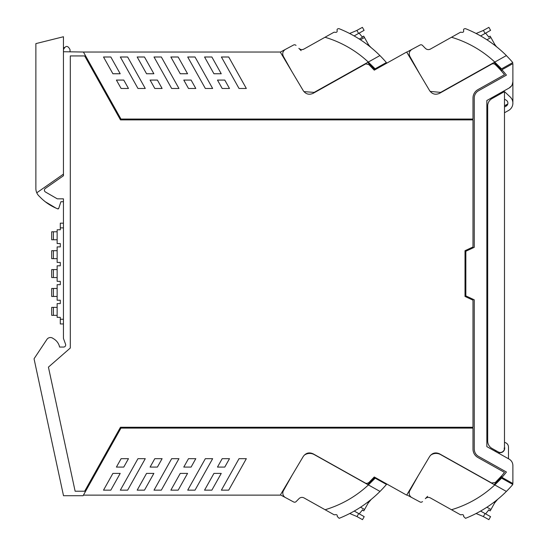 <?xml version="1.0" encoding="UTF-8"?>
<svg xmlns="http://www.w3.org/2000/svg" width="547" height="547" viewBox="0 0 547 547"><rect width="100%" height="100%" fill="white"/><g stroke="black" fill="none" stroke-linecap="round" stroke-linejoin="round"><path stroke-width="0.82" d="M60.895 201.727L58.748 208.332L60.895 201.727L63.445 201.727L63.445 198.834L63.445 338.415L65.565 344.241A2.099 2.099 0 0 1 63.589 347.058L59.602 347.058A12.595 12.595 0 0 0 53.148 338.525A4.219 4.219 0 0 0 46.905 339.413L34.235 358.483A0.841 0.841 0 0 0 34.112 359.119L63.507 495.712L83.096 495.712L120.962 428.096L472.991 428.096L472.991 449.094A9.661 9.661 0 0 0 477.934 457.524L504.45 472.369A108.402 108.402 0 0 1 501.859 475.616A1.258 1.258 0 0 0 502.194 477.538L512.888 483.527L512.888 465.518C512.785 462.707 511.534 460.567 509.127 459.111L486.851 446.632L486.851 100.518L509.127 88.04A7.35 7.35 0 0 0 512.888 81.633L512.888 63.623L502.194 69.613A1.258 1.258 0 0 0 501.859 71.534A108.381 108.381 0 0 1 504.532 74.734A108.374 108.374 0 0 0 495.322 64.649A3.152 3.152 0 0 0 491.596 64.17L439.549 93.318C435.528 95.103 432.233 94.214 429.641 90.665L406.653 52.027L374.264 70.166L368.931 64.649L365.881 63.89L365.205 64.17L313.157 93.318C309.144 95.103 305.841 94.214 303.25 90.665L280.262 52.027L83.431 52.027L120.962 119.055L472.991 119.055L472.991 98.057A9.661 9.661 0 0 1 477.934 89.626L504.532 74.734M476.293 454.584A8.403 8.403 0 0 0 478.55 456.424C475.794 454.755 474.365 452.314 474.256 449.094A8.403 8.403 0 0 0 474.755 451.959M63.445 51.733L83.431 52.027M58.748 208.332L57.613 208.838A0.841 0.841 0 0 0 58.748 208.332A0.841 0.841 0 0 1 57.613 208.838L55.972 208.12A50.386 50.386 0 0 1 39.487 196.462A10.496 10.496 0 0 1 35.876 188.544L35.876 43.616L63.445 36.745L63.445 175.751L45.298 188.455A2.099 2.099 0 0 0 45.449 191.997L57.291 198.834L63.445 198.834M68.013 350.018L48.43 367.126L75.13 491.22L84.655 491.22L120.47 427.262L472.991 427.262L472.991 300.159L465.018 296.44L465.018 250.711L472.991 246.991L472.991 119.889L120.47 119.889L84.655 55.931L70.31 55.931L70.31 348.008L68.013 350.018A6.714 6.714 0 0 0 68.033 349.998M501.955 477.367A108.395 108.395 0 0 0 506.426 472.034L478.55 456.424M474.256 449.094L474.256 299.818L465.853 295.9L465.853 251.251L474.256 247.333L474.256 98.057A8.396 8.396 0 0 1 478.55 90.727L506.426 75.117A108.395 108.395 0 0 0 501.955 69.784M477.934 89.626A9.661 9.661 0 0 0 472.991 98.057M491.596 482.98L495.322 482.502L501.859 475.616A1.258 1.258 0 0 0 501.674 476.984L500.649 476.984L495.322 482.502L491.596 482.98L439.549 453.832C435.528 452.048 432.233 452.937 429.641 456.485L406.653 495.124L374.264 476.984L368.931 482.502L367.283 483.336A3.159 3.159 0 0 1 365.081 482.912L313.157 453.832C309.144 452.048 305.841 452.937 303.25 456.485L280.262 495.124L83.431 495.124M75.13 491.22L84.655 491.22M509.127 88.04L511.452 85.988M512.252 84.614L512.888 81.633L512.888 101.414A8.396 8.396 0 0 1 512.84 102.275M501.674 70.166L500.649 70.166M213.939 73.756L221.248 73.756L211.86 56.997L204.551 56.997L213.939 73.756M128.47 88.477L123.766 80.074L116.408 80.074L121.113 88.477L128.47 88.477M120.333 56.997L127.642 56.997L145.27 88.477L137.967 88.477L120.333 56.997M137.174 56.997L144.483 56.997L153.871 73.756L146.562 73.756L137.174 56.997M246.341 88.477L228.708 56.997L221.398 56.997L239.032 88.477L246.341 88.477M188.496 88.477L195.799 88.477L191.094 80.074L183.785 80.074L188.496 88.477M180.25 73.756L187.559 73.756L178.172 56.997L170.862 56.997L180.25 73.756M222.185 88.477L229.487 88.477L224.783 80.074L217.474 80.074L222.185 88.477M162.11 88.477L157.406 80.074L150.097 80.074L154.801 88.477L162.11 88.477M112.901 73.756L120.203 73.756L110.822 56.997L103.513 56.997L112.901 73.756M171.655 88.477L178.958 88.477L161.331 56.997L154.022 56.997L171.655 88.477M187.71 56.997L205.344 88.477L212.646 88.477L195.019 56.997L187.71 56.997M70.037 51.733L70.037 49.633C67.835 45.38 65.64 45.38 63.445 49.633L64.211 47.521M63.445 223.176L60.3 223.176L60.3 227.88L63.445 227.88M63.445 323.954L60.3 323.954L60.3 317.342L57.148 317.342L57.148 303.592L60.3 303.592L60.3 300.228L57.148 300.228L57.148 284.693L60.3 284.693L60.3 281.336L57.148 281.336L57.148 265.794L60.3 265.794L60.3 262.437L57.148 262.437L57.148 246.902L60.3 246.902L60.3 243.545L57.148 243.545L57.148 229.788L60.3 229.788L60.3 227.88M60.3 319.25L63.445 319.25M145.27 458.673L127.642 490.153L120.333 490.153L137.967 458.673L145.27 458.673M112.901 473.394L103.513 490.153L110.822 490.153L120.203 473.394L112.901 473.394M128.47 458.673L121.113 458.673L116.408 467.076L123.766 467.076L128.47 458.673M239.032 458.673L246.341 458.673L228.708 490.153L221.398 490.153L239.032 458.673M217.474 467.076L224.783 467.076L229.487 458.673L222.185 458.673L217.474 467.076M221.248 473.394L211.86 490.153L204.551 490.153L213.939 473.394L221.248 473.394M150.097 467.076L154.801 458.673L162.11 458.673L157.406 467.076L150.097 467.076M137.174 490.153L146.562 473.394L153.871 473.394L144.483 490.153L137.174 490.153M187.71 490.153L205.344 458.673L212.646 458.673L195.019 490.153L187.71 490.153M183.785 467.076L188.496 458.673L195.799 458.673L191.094 467.076L183.785 467.076M170.862 490.153L180.25 473.394L187.559 473.394L178.172 490.153L170.862 490.153M154.022 490.153L171.655 458.673L178.958 458.673L161.331 490.153L154.022 490.153M500.649 476.984L501.859 475.616L500.259 477.415L512.84 484.464A121.776 121.776 0 0 1 506.385 491.432L494.782 484.936L501.599 478.167M367.755 484.567L374.469 477.743L373.874 477.408L374.264 476.984L368.931 482.502M375.126 68.833L386.367 62.536A121.776 121.776 0 0 0 379.905 55.568L368.302 62.064L375.126 68.833L374.38 69.25A108.333 108.333 0 0 0 367.659 62.426L374.38 69.25L373.751 69.606L374.264 70.166M507.78 104.019L504.484 105.762L504.484 104.484M512.881 81.886L512.416 84.204L512.881 81.886M511.151 86.371L509.339 87.917L511.151 86.371M507.554 104.279L505.572 105.468L507.719 104.101M496.088 451.808L496.088 450.714L498.235 451.918A4.198 4.198 0 0 0 504.484 448.253L504.484 91.602L491.985 98.604A8.396 8.396 0 0 0 487.692 105.933L487.692 441.087A8.396 8.396 0 0 0 491.985 448.417L498.235 451.918M496.088 96.306L496.088 95.342M504.484 442.414A4.725 4.725 0 0 1 508.478 447.084L508.478 458.742M504.067 448.253L504.484 448.253L504.484 449.6A4.41 4.41 0 0 0 504.484 446.913A4.41 4.41 0 0 1 500.669 452.649L498.002 452.882M500.669 452.649A4.41 4.41 0 0 0 501.633 452.451L500.286 452.451M57.148 239.764L51.691 239.764L51.691 231.784L57.148 231.784M57.148 258.663L51.691 258.663L51.691 250.683L57.148 250.683M57.148 277.555L51.691 277.555L51.691 269.575L57.148 269.575M57.148 296.453L51.691 296.453L51.691 288.474L57.148 288.474M57.148 315.345L51.691 315.345L51.691 307.366L57.148 307.366M500.177 69.64L500.813 69.284A108.333 108.333 0 0 0 494.098 62.461L500.813 69.284L501.558 68.867L494.741 62.098M456.273 34.584L430.332 49.114M419.959 45.059L406.742 52.163L419.822 74.16L409.833 56.32C408.588 53.462 409.259 51.165 411.843 49.421L420.021 45.032L411.843 49.421M506.351 55.609A121.776 121.776 0 0 1 512.799 62.57L501.558 68.867M493.845 44.642L494.645 44.198A12.602 12.602 0 0 0 496.703 46.871L495.561 45.579M494.645 44.198L495.924 46.03M490.139 36.157L488.731 36.943L490.139 36.157L494.584 44.088L491.835 39.179M425.361 48.334C426.879 49.715 428.568 49.962 430.421 49.066A4.198 4.198 0 0 1 425.361 48.334L422.516 45.415A2.099 2.099 0 0 0 420.021 45.032M430.12 91.376L440.629 92.402L506.399 55.568A121.776 121.776 0 0 0 465.552 28.676C463.965 28.622 463.323 29.244 463.624 30.543C463.842 32.041 463.104 32.608 461.401 32.252L460.512 32.211L430.421 49.066M494.796 62.064A109.044 109.044 0 0 0 451.507 37.258M485.613 33.135L488.991 37.264M476.109 33.49L482.304 30.892A20.998 20.998 0 0 0 483.384 30.4L485.086 33.429L480.622 35.931M485.086 33.429L490.577 30.352L488.895 27.35L490.577 30.352M488.895 27.35L483.384 30.4M329.786 34.584L303.927 49.066A4.198 4.198 0 0 1 298.867 48.334C300.385 49.715 302.074 49.962 303.927 49.066M301.117 50.639L298.867 48.334M296.023 45.415A2.099 2.099 0 0 0 293.527 45.032L280.324 52.122L291.695 71.233L283.339 56.32C282.095 53.462 282.765 51.165 285.349 49.421L293.527 45.032L285.349 49.421M367.352 44.649L368.213 44.163A12.602 12.602 0 0 0 371.126 47.616M371.31 47.774L373.259 49.408M374.968 50.905L375.604 51.48M371.01 47.521L369.129 45.545M368.213 44.163L369.492 46.003M363.707 36.123L362.237 36.95L363.707 36.123L368.152 44.054M368.302 62.064L379.905 55.568A121.776 121.776 0 0 0 339.058 28.676C337.472 28.622 336.829 29.244 337.13 30.543C337.349 32.041 336.61 32.608 334.914 32.252L334.026 32.211L325.014 37.258A109.044 109.044 0 0 1 368.302 62.064L314.135 92.402L303.927 91.616M359.304 39.049L362.497 37.264L359.119 33.135M358.593 33.429L364.09 30.352L362.408 27.35L356.89 30.4L358.593 33.429L354.128 35.931M349.615 33.49L355.81 30.892A20.998 20.998 0 0 0 356.89 30.4M456.26 512.409L430.4 497.934A4.198 4.198 0 0 0 425.34 498.666L427.59 496.355M411.829 497.579L420 501.968L406.797 494.878L418.086 475.911L409.812 490.68A5.039 5.039 0 0 0 411.829 497.579L420 501.968A2.099 2.099 0 0 0 422.496 501.585M494.139 484.574L500.854 477.75M500.314 497.093L499.937 497.414M502.084 495.52L501.168 496.334M506.385 491.432L494.782 484.936C482.263 496.546 467.829 504.819 451.487 509.742L460.499 514.789L461.388 514.741C463.083 514.385 463.822 514.959 463.603 516.457L465.531 518.324A121.776 121.776 0 0 0 506.385 491.432A121.776 121.776 0 0 1 497.654 499.343L494.625 502.946L491.876 507.848M497.647 499.343A12.602 12.602 0 0 1 497.654 499.343L495.972 500.997L497.654 499.343A121.776 121.776 0 0 1 497.599 499.384A12.602 12.602 0 0 0 494.686 502.837L490.18 510.877L488.71 510.05M493.832 502.351L494.686 502.837M494.625 502.946L494.235 503.643M494.782 484.936L440.608 454.598A9.237 9.237 0 0 0 430.544 455.275M477.039 513.018A121.776 121.776 0 0 1 476.088 513.51L482.283 516.108A20.998 20.998 0 0 1 483.37 516.6L485.066 513.565L480.601 511.069A121.776 121.776 0 0 1 477.039 513.018M485.784 507.944A121.776 121.776 0 0 1 480.601 511.069M426.004 498.112L425.347 498.659M490.563 516.641L488.881 519.65L490.563 516.641L485.066 513.565M485.599 513.865L488.97 509.736M488.881 519.65L483.37 516.6M374.469 477.743L386.462 484.451A121.776 121.776 0 0 1 380.001 491.425M329.896 512.416L303.988 497.907M293.616 501.961L280.42 494.871L292.112 475.213L283.449 490.68A5.039 5.039 0 0 0 285.459 497.579L293.636 501.968A2.099 2.099 0 0 0 296.132 501.585L298.977 498.666A4.198 4.198 0 0 1 304.036 497.934L325.123 509.742C341.465 504.819 355.892 496.553 368.411 484.936L314.245 454.598A9.237 9.237 0 0 0 304.098 455.336M368.398 484.922L375.215 478.153M325.123 509.742L334.135 514.789L335.024 514.748C336.72 514.392 337.458 514.959 337.239 516.457L339.167 518.324A121.776 121.776 0 0 0 380.015 491.432A121.776 121.776 0 0 1 371.283 499.343L368.24 502.932L365.492 507.842M362.346 510.05L363.803 510.871L367.851 503.637M370.757 499.767A121.776 121.776 0 0 0 371.228 499.384A121.776 121.776 0 0 0 371.283 499.343L369.587 500.99M367.461 502.351L368.302 502.823A12.602 12.602 0 0 1 370.757 499.773L370.415 500.095M380.015 491.432L368.411 484.936M350.675 513.018A121.776 121.776 0 0 1 349.724 513.51L355.919 516.108A20.998 20.998 0 0 1 357 516.6L358.702 513.571L354.237 511.069A121.776 121.776 0 0 1 350.675 513.018M359.413 507.951A121.776 121.776 0 0 1 354.237 511.069M293.636 501.968L285.459 497.579M357 516.6L362.511 519.65L364.199 516.648L358.702 513.571M359.229 513.865L362.606 509.736M504.067 450.523L504.067 450.085L504.067 450.523M504.484 112.757L508.587 110.46A8.396 8.396 0 0 0 510.242 97.017L504.484 91.602M504.484 107.041L506.153 106.111A3.412 3.412 0 0 0 506.248 100.217L504.484 99.151M500.655 452.437A4.198 4.198 180 0 0 502.611 451.754M63.445 175.751L63.445 174.117L36.772 192.79M55.972 208.12L45.251 201.727M495.179 451.296L495.179 450.202M495.179 96.819L495.179 95.855M53.401 239.764L53.401 231.784M53.401 258.663L53.401 250.683M53.401 277.555L53.401 269.575M53.401 296.453L53.401 288.474M53.401 315.345L53.401 307.366M486.939 39.787L490.926 37.552M360.446 39.787L364.493 37.524M486.919 507.213L490.967 509.476M360.555 507.213L364.582 509.469"/></g></svg>
